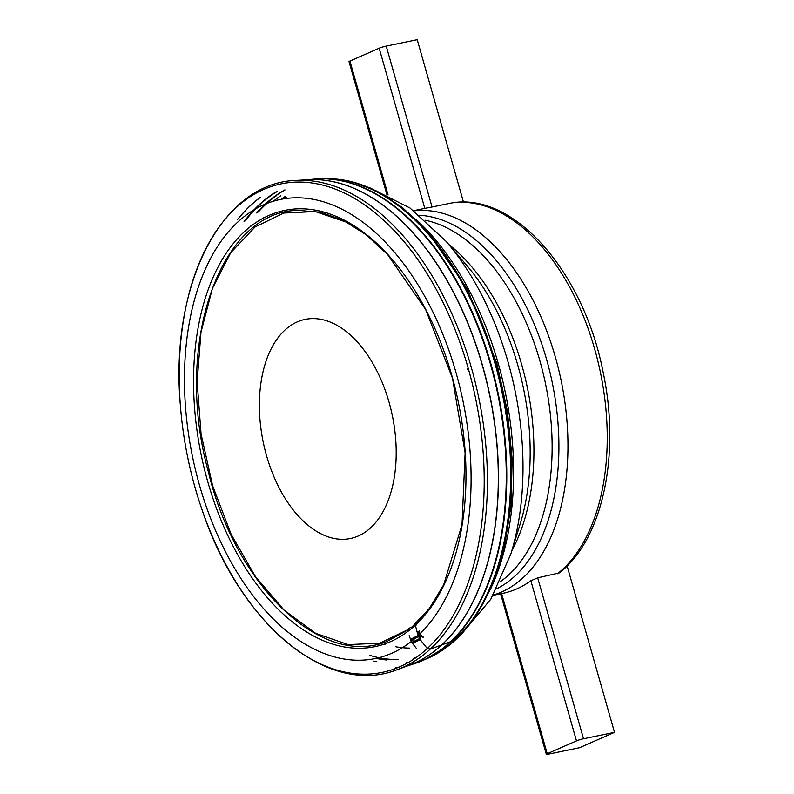 <?xml version="1.0" encoding="UTF-8"?>
<svg xmlns="http://www.w3.org/2000/svg" width="794" height="794" viewBox="0 0 794 794"><rect width="100%" height="100%" fill="white"/><g stroke="black" fill="none" stroke-linecap="round" stroke-linejoin="round"><path stroke-width="1.19" d="M266.576 455.816A111.875 65.902 -101.7 0 0 350.422 538.501A111.875 65.902 -101.7 0 0 392.335 415.609A111.875 65.902 -101.7 0 0 305.174 319.377A111.875 65.902 -101.7 0 0 266.576 455.816M386.837 194.391L349.023 61.654A5.26 0.526 -15.9 0 1 349.916 61.069L379.175 48.226A5.26 0.526 -15.9 0 1 386.221 46.102L417.207 39.7L463.498 202.182M530.858 580.732L537.697 577.843L583.53 738.748L614.516 732.346L579.491 747.72L548.505 754.121A5.26 0.526 164.1 0 1 546.322 754.3A5.26 0.526 164.1 0 1 547.225 753.714L576.484 740.871L530.858 580.732A196.406 115.696 78.3 0 1 502.92 593.317L493.094 595.341M567.105 565.914L614.516 732.346M583.53 738.748A5.26 0.526 164.1 0 0 576.484 740.871M285.79 196.128A242.051 142.592 -101.7 0 0 281.096 199.254M259.023 220.107A242.051 142.592 -101.7 0 0 258.179 221.149M375.909 658.325A242.051 142.592 -101.7 0 0 386.986 660.013M413.386 658.415A242.051 142.592 -101.7 0 0 415.54 657.908M386.221 46.102L432.055 207.006L424.79 208.365L379.175 48.226M413.644 210.658L423.48 208.633A196.406 115.696 78.3 0 1 424.79 208.365M452.441 202.837L452.123 202.867C514.988 192.356 584.027 273.057 603.172 372.396C620.62 454.287 602.924 539.454 559.254 572.921L537.697 577.843M432.055 207.006L452.123 202.867M408.692 629.523L387.144 641.363C321.868 668.439 235.6 586.389 208.187 471.12C173.459 344.715 219.65 210.847 298.137 210.37L320.568 212.236L343.425 220.404L366.044 234.687L387.72 254.695L425.624 309.452L452.501 378.222L465.125 452.878L462.019 524.616L443.628 584.91L429.365 608.452L412.314 626.635M416.334 623.072L428.78 609.236M347.653 222.598L315.188 211.541L283.746 213.05L255.043 226.995L230.766 252.671L212.415 288.45L200.981 332.299L197.12 381.835L201.09 434.04L212.623 485.739L231.084 534.203L255.43 576.563L284.163 610.199L315.645 633.344L348.139 644.589L379.671 643.239L408.414 629.414M423.073 637.403L422.08 636.49L419.957 637.215L420.85 638.902M416.235 648.212L411.778 642.465L409.148 635.647M410.29 639.408L418.101 635.518L415.401 625.483L416.929 622.784M408.672 629.215L408.731 628.411L416.284 625.007M455.567 639.855L430.169 649.145L426.735 647.884L420.155 639.557L412.344 643.448M418.101 635.518L420.155 639.557M422.09 636.49L419.728 634.049L418.875 631.756L417.634 631.766L419.957 637.215L419.063 637.562M419.321 631.031L419.947 633.761L422.08 636.49M419.431 631.806L418.875 631.756M419.55 632.61A1.122 0.576 -8.9 0 1 419.004 632.55M419.728 634.049L419.947 633.761A15.394 13.478 -116.5 0 0 421.832 631.865M349.916 61.069L388.067 194.987M501.61 593.584L547.225 753.714M492.111 585.774A241.773 142.424 -101.7 0 0 498.096 363.007A241.773 142.424 -101.7 0 0 416.532 219.839M286.187 197.24A241.773 142.424 -101.7 0 0 283.994 198.738M263.429 217.606A241.773 142.424 -101.7 0 0 262.655 218.519M369.528 655.278A241.773 142.424 -101.7 0 0 398.36 659.606M414.002 658.008A241.773 142.424 -101.7 0 0 416.016 657.581M557.487 573.754A196.406 115.696 -101.7 0 0 594.627 348.834A196.406 115.696 -101.7 0 0 451.846 202.917M413.912 210.857A196.406 115.696 78.3 0 1 561.179 380.733A196.406 115.696 78.3 0 1 493.253 595.053M508.051 362.034A233.198 137.372 78.3 0 1 510.8 554.143L520.05 524.387A193.369 113.909 -101.7 0 0 517.767 365.101A193.369 113.909 -101.7 0 0 466.515 265.127L446.228 241.475A233.198 137.372 78.3 0 1 508.051 362.034M409.734 648.112A233.198 137.372 78.3 0 1 395.849 646.792M385.04 644.252A233.198 137.372 78.3 0 1 384.415 644.063M500.121 581.833A190.481 112.212 -101.7 0 0 539.9 360.893A190.481 112.212 -101.7 0 0 425.445 220.275M448.779 244.453A190.481 112.212 78.3 0 1 521.718 364.654A190.481 112.212 78.3 0 1 511.961 550.401M496.677 588.781A193.021 113.701 -101.7 0 0 546.52 359.206A193.021 113.701 -101.7 0 0 419.54 215.263M451.687 375.046A222.767 131.228 78.3 0 1 407.769 631.488A222.767 131.228 78.3 0 1 214.43 502.741A222.767 131.228 78.3 0 1 263.132 218.261A222.767 131.228 78.3 0 1 451.677 375.006A222.767 131.228 78.3 0 1 451.687 375.046M456.014 372.634A234.389 138.077 78.3 0 1 318.95 651.328A234.389 138.077 78.3 0 1 208.296 262.874A234.389 138.077 78.3 0 1 456.014 372.634M467.706 369.379L467.438 368.446A248.76 146.543 78.3 0 1 467.706 369.379M468.48 369.22A249.435 146.94 78.3 0 1 405.555 663.973A249.435 146.94 78.3 0 1 201.964 509.53A249.435 146.94 78.3 0 1 201.636 508.577A249.435 146.94 78.3 0 1 180.407 405.784A249.435 146.94 78.3 0 1 180.327 404.781A249.435 146.94 78.3 0 1 287.865 182.749A249.435 146.94 78.3 0 1 468.192 368.198A249.435 146.94 78.3 0 1 468.48 369.22M397.169 669.66L408.721 665.441A248.919 146.632 78.3 0 0 482.593 366.302A248.919 146.632 78.3 0 0 482.325 365.349A248.919 146.632 78.3 0 0 308.409 179.722L296.122 180.427A250.725 147.694 78.3 0 1 471.308 367.394A250.725 147.694 78.3 0 1 471.636 368.565A250.725 147.694 78.3 0 1 397.169 669.66C327.793 697.37 239.768 623.727 201.964 509.53M237.654 219.372A248.919 146.632 78.3 0 1 260.164 197.468M307.854 179.752A248.899 146.622 78.3 0 1 482.464 365.319A248.899 146.622 78.3 0 1 482.732 366.252A248.899 146.622 78.3 0 1 482.941 366.987A248.899 146.622 78.3 0 1 408.195 665.63M238.19 218.886A248.899 146.622 78.3 0 1 260.571 197.279M313.958 179.136A247.936 146.056 78.3 0 1 314.176 179.116L313.739 179.156A247.966 146.076 78.3 0 1 490.335 363.821A247.966 146.076 78.3 0 1 490.355 363.87A247.966 146.076 78.3 0 1 413.843 663.844L407.262 665.977M398.578 667.278A247.966 146.076 78.3 0 1 395.849 667.595M244.006 221.754A247.966 146.076 78.3 0 1 276.54 191.582M318.702 178.809A247.897 146.036 78.3 0 1 323.347 178.719L314.176 179.116A247.936 146.056 78.3 0 1 490.613 363.761A247.936 146.056 78.3 0 1 414.26 663.715A247.936 146.056 78.3 0 1 414.051 663.784M398.767 667.198A247.936 146.056 78.3 0 1 396.077 667.506M244.751 221.149A247.936 146.056 78.3 0 1 276.967 191.473M323.664 178.729A247.887 146.027 78.3 0 1 323.992 178.729L323.347 178.719A247.897 146.036 78.3 0 1 490.811 363.731A247.897 146.036 78.3 0 1 422.835 660.439A247.897 146.036 78.3 0 1 418.537 662.206M398.935 667.129A247.897 146.036 78.3 0 1 396.266 667.436M245.296 220.712A247.897 146.036 78.3 0 1 277.305 191.394M413.843 663.844L427.182 658.504A246.884 145.431 78.3 0 0 495.258 364.466A246.884 145.431 78.3 0 0 494.851 363.027A246.884 145.431 78.3 0 0 328.111 178.779L323.992 178.729A247.887 146.027 78.3 0 1 490.851 363.721A247.887 146.027 78.3 0 1 490.861 363.741A247.887 146.027 78.3 0 1 423.42 660.181A247.887 146.027 78.3 0 1 423.123 660.31M245.435 220.603A247.887 146.027 78.3 0 1 277.394 191.374M256.641 212.931A246.884 145.431 78.3 0 1 284.679 189.984M327.188 178.769A246.835 145.401 78.3 0 1 495.089 362.977A246.835 145.401 78.3 0 1 495.506 364.456A246.835 145.401 78.3 0 1 426.338 658.881M257.196 212.613A246.835 145.401 78.3 0 1 285.026 189.935M326.195 178.759A246.745 145.352 78.3 0 1 495.605 362.888A246.745 145.352 78.3 0 1 496.012 364.357A246.745 145.352 78.3 0 1 425.435 659.278M258.318 211.978A246.745 145.352 78.3 0 1 276.719 195.503M408.533 662.335A244.989 144.319 78.3 0 1 406.389 662.653M376.842 661.68A244.989 144.319 78.3 0 1 373.994 661.074M250.279 226.727A244.989 144.319 78.3 0 1 251.142 225.496M273.563 201.11A244.989 144.319 78.3 0 1 280.629 195.81M416.721 631.865L417.634 631.766M422.289 636.183L423.311 637.135M418.587 636.53L410.746 640.44M411.778 642.465L419.619 638.555M500.25 592.562L546.322 754.3M369.538 187.652L410.032 208.028L446.228 241.475M461.711 633.94L490.821 599.192L510.8 554.143M201.636 508.577C190.262 475.199 183.186 440.938 180.407 405.784M296.122 180.427C221.457 182.461 169.807 284.957 180.327 404.781M313.739 179.156L306.861 179.811M326.155 178.759L351.682 181.627L377.289 191.294L402.29 207.433L426.06 229.565L467.408 289.175L496.905 363.523L507.386 411.064L512.16 459.021L511.048 505.55L504.081 548.833L491.506 587.203L473.77 619.181L451.478 643.547L425.395 659.298"/></g></svg>
